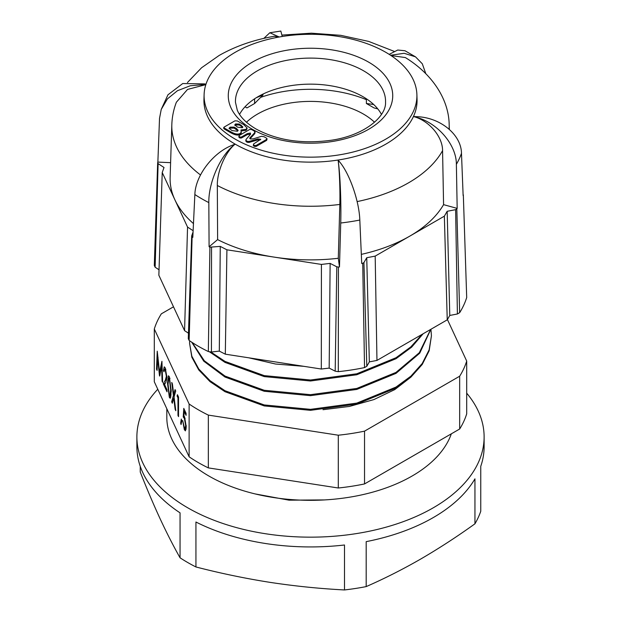 <?xml version="1.0" encoding="UTF-8"?>
<svg xmlns="http://www.w3.org/2000/svg" width="621" height="621" viewBox="0 0 621 621"><rect width="100%" height="100%" fill="white"/><g stroke="black" fill="none" stroke-linecap="round" stroke-linejoin="round"><path stroke-width="0.93" d="M451.327 433.831A143.684 82.958 180 0 1 351.975 496.792A143.684 82.958 180 0 1 208.897 476.028A143.684 82.958 180 0 1 166.816 417.366L166.816 408.734M374.525 122.236A74.838 43.206 0 0 0 363.417 114.054A74.838 43.206 0 0 0 246.475 122.236M447.423 319.528L466.697 361.065L466.697 413.858A158.65 91.597 180 0 1 459.664 429.01L364.535 483.938A158.65 91.597 180 0 1 338.29 487.997L208.338 467.892A158.65 91.597 180 0 1 198.316 462.583A158.65 91.597 180 0 1 189.126 456.8L189.126 404.007L154.303 328.983A158.65 91.597 180 0 1 161.336 313.83L173.5 306.805M466.697 361.065A158.65 91.597 180 0 1 459.664 376.217L364.535 431.145A158.65 91.597 180 0 1 338.29 435.205L208.338 415.1A158.65 91.597 180 0 1 198.316 409.79A158.65 91.597 180 0 1 189.126 404.007M189.638 340.813L189.568 343.188L191.842 356.237L198.774 368.99L210.077 380.704L224.988 390.725L264.22 404.946L310.5 409.348L356.78 403.114L396.012 387.062L410.923 376.147L422.226 363.495L429.158 349.794L431.432 335.86L430.927 329.262M189.568 343.188L191.842 357.215L198.774 369.969L210.077 381.682L224.988 391.704L264.22 405.924L310.5 410.326L356.78 404.092L396.012 388.04L410.923 377.126L422.226 364.473L429.158 350.772L431.432 335.86M255.759 358.891L296.038 365.125M248.788 357.812L275.53 364.022L303.964 366.343M210.752 351.928L224.988 361.399L264.22 375.62L310.5 380.013L356.78 373.788L396.012 357.735L410.823 346.906L422.086 334.37M209.3 351.703L224.988 362.377L264.22 376.598L310.5 380.991L356.78 374.758L396.012 358.713L411.614 347.17L423.165 333.749M192.184 342.497L204.325 360.778L224.988 376.062L264.22 390.283L310.5 394.677L356.78 388.451L396.012 372.398L419.315 352.72L430.64 329.433M191.726 342.202L203.766 361.181L224.988 377.04L264.22 391.261L310.5 395.655L356.78 389.429L396.012 373.376L419.718 353.194L430.842 329.316M239.551 114.388A74.241 42.857 180 0 1 258.002 96.697A74.241 42.857 180 0 1 362.99 96.697L362.998 96.697A74.241 42.857 180 0 1 381.449 114.388M366.382 99.686A95.789 55.3 0 0 0 260.641 97.381M245.031 106.804L246.956 107.922L254.618 103.497L263.087 94.904L256.349 97.691M385.742 52.28A106.408 61.432 0 0 0 270.694 38.75A106.408 61.432 0 0 0 204.107 94.586A106.408 61.432 0 0 0 235.258 139.166A106.408 61.432 0 0 0 352.13 152.261A106.408 61.432 0 0 0 416.893 94.586A106.408 61.432 0 0 0 385.742 52.28M204.107 94.586L203.952 99.469A106.564 61.526 0 0 0 235.149 144.119L232.526 145.159A109.692 63.334 0 0 0 232.937 145.392A109.692 63.334 0 0 0 233.349 145.624L235.149 144.119C225.532 151.834 217.024 171.295 217.319 185.493L217.622 239.605A140.393 81.056 0 0 0 274.164 257.117L226.913 249.805L220.261 246.397L209.898 247.174L208.338 351.556L211.435 352.029L219.306 351.106L225.314 354.18L321.313 369.029L329.177 368.098L335.185 371.179L338.29 371.653A158.65 91.597 0 0 0 364.535 367.593L366.801 366.289L369.34 361.888L376.963 360.421L447.236 319.846L449.775 315.452L457.398 313.985L459.664 312.673A158.65 91.597 0 0 0 466.697 297.521L463.328 194.947A155.359 89.696 0 0 1 463.134 195.553L461.481 153.286A153.977 88.896 180 0 1 456.373 164.309C456.489 144.794 437.495 122.679 416.303 117.322A109.692 63.334 0 0 0 416.606 116.678L413.439 116.531L416.303 117.322M192.114 236.904L191.672 235.957L188.295 338.67L189.126 340.463L192.114 236.904A155.359 89.696 0 0 0 192.805 237.369L194.862 194.536C195.343 175.627 213.189 152.362 232.526 145.159M278.418 37.144L274.42 36.251C253.826 39.798 235.382 46.226 219.073 55.51L201.6 67.736L187.441 82.531M361.321 254.377A140.393 81.056 0 0 0 409.775 236.135A140.393 81.056 0 0 0 443.573 204.651L442.571 150.647C442.664 136.457 428.746 120.381 413.439 116.531A106.564 61.526 0 0 0 417.048 99.469L416.893 94.586M189.126 340.463A158.65 91.597 0 0 0 198.316 346.246A158.65 91.597 0 0 0 208.338 351.556M233.349 145.624C220.106 156.259 208.415 183.071 208.827 202.601L209.091 246.778A155.359 89.696 0 0 0 209.898 247.174M189.126 456.8L154.303 381.775L154.303 328.983M377.778 108.892L374.044 107.922L366.382 103.497L366.382 98.793M373.695 104.514L366.382 103.497M165.225 369.906L164.565 369.13L163.991 371.762L163.439 370.566L164.262 366.825L165.256 367.958L166.933 377.444L165.869 382.225L164.549 384.5L167.01 389.802L167.01 391.804L163.276 383.762L165.365 380.153L166.381 376.349L165.225 369.906L165.916 369.798M173.399 395.561L171.745 382.443L172.397 383.856L173.725 394.382L175.06 389.584L175.712 390.997L174.059 396.982L175.797 410.722L175.138 409.309L173.725 398.162L172.32 403.239L171.66 401.818L173.399 395.561L174.501 395.391M180.68 423.188L181.293 419.066L181.79 421.015L181.045 424.547L180.68 423.188L181.355 423.087M183.777 408.377L186.083 413.345L186.083 415.348L184.235 411.358L183.94 415.899L184.569 416.846L186.246 426.852L185.415 430.889L184.336 429.631L182.667 420.518L184.367 427.698L185.042 428.474L185.687 425.579L184.398 418.484L183.226 416.955L183.777 408.377M177.109 396.004L177.435 394.715L178.537 397.075L178.537 416.629L177.979 415.433L177.979 397.882L177.109 396.004L177.971 395.872M169.331 397.293L167.491 383.064L168.446 375.767L169.331 376.737L171.225 391.114L170.224 398.286L169.331 397.293L170.868 397.052M157.09 370.411L156.523 369.208L157.237 351.191L159.581 372.29L161.926 361.298L162.64 382.389L162.081 381.185L161.569 366.041L159.721 376.093L159.45 375.511L157.594 357.479L157.09 370.411M239.248 136.465C238.914 137.769 239.683 138.258 241.561 137.932L247.305 134.617L250.597 134.12M254.804 133.585L255.115 131.955L254.804 133.585L250.007 138.77L250.007 137.792L254.804 132.607L254.439 131.163L251.637 129.548L249.673 129.471L239.248 135.487L238.759 136.993M253.64 144.91C253.283 146.106 254.136 146.595 256.209 146.393L266.634 140.369L267.123 138.817L266.634 139.391L266.518 138.141L264.142 136.767L261.643 136.286L253.174 138.871L250.325 138.98L250.007 137.792L249.704 138.273M246.025 140.462C245.9 141.867 246.941 142.512 249.145 142.395L257.839 139.904L260.471 139.841M224.119 127.088L224.189 128.958L224.119 128.066L224.189 128.958L230.135 132.389C234.777 135.114 238.169 135.751 240.311 134.315L241.282 133.034L241.018 129.96L245.97 129.354L247.034 127.942L243.805 124.674L237.338 120.94L234.948 120.839L224.119 127.088L224.189 127.98L230.135 131.411C234.777 134.136 238.169 134.773 240.311 133.336L241.282 132.056M240.94 130.992L245.97 130.332L247.034 128.92L247.034 127.942M188.474 333.198L184.569 330.659L158.852 275.235L162.228 172.522L164.014 167.491L158.114 163.641L157.672 162.694L154.303 265.431L155.134 267.224L159.03 269.762M209.091 246.778L217.622 239.605M338.29 371.653L338.429 267.061L336.792 266.805L330.131 263.397L321.414 264.422L274.164 257.117A140.393 81.056 0 0 0 338.298 258.274L339.477 266.945L340.727 223.009C341.333 203.735 340.184 174.905 338.329 161.871A109.692 63.334 0 0 0 339.446 161.693L338.08 160.039L338.329 161.871M338.429 267.061A155.359 89.696 0 0 0 339.477 266.945M339.446 161.693C349.491 173.399 359.179 200.87 359.815 220.051L361.725 263.506A155.359 89.696 0 0 0 362.726 263.296L364.535 367.593M459.664 312.673L456.815 208.974L455.62 209.665L447.174 211.295L444.357 216.17L375.185 256.108L366.739 257.731L363.929 262.605L362.726 263.296M456.815 208.974A155.359 89.696 0 0 0 457.172 208.392L456.373 164.309M443.573 204.651L457.172 208.392M463.087 194.435L463.328 194.947M200.513 174.959A138.7 80.078 0 0 1 171.823 124.689L170.131 177.319A140.393 81.056 0 0 0 174.889 199.799L162.228 172.522M157.672 162.694A155.359 89.696 0 0 1 157.866 162.097L170.604 162.671M205.962 84.246L204.697 83.897A109.692 63.334 0 0 0 204.394 84.541L205.846 84.611M193.123 230.709L187.55 227.076L184.569 330.659M187.55 227.076L174.889 199.799A140.393 81.056 0 0 0 193.465 223.591M158.114 163.641L155.134 267.224M336.792 266.805L335.185 371.179M321.414 264.422L321.313 369.029M226.913 249.805L225.314 354.18M211.536 247.43L211.435 352.029M455.62 209.665L457.398 313.985M444.357 216.17L447.236 319.846M375.185 256.108L376.963 360.421M363.929 262.605L366.801 366.289M157.866 162.097L159.519 118.386L161.227 109.428L167.429 98.871L177.443 90.728L190.197 85.791L204.394 84.541M366.739 257.731L369.34 361.888M447.174 211.295L449.775 315.452M220.261 246.397L219.306 351.106M330.131 263.397L329.177 368.098M191.672 235.957L193.061 232.044M161.227 109.428L167.949 94.811L182.721 83.54L204.697 83.897M205.838 84.642L187.534 89.424L176.364 102.248C173.601 109.49 172.087 116.973 171.823 124.689M279.24 36.996L269.832 32.75L280.824 31.05L282.252 36.492M269.832 32.75L263.84 38.378M425.789 73.635L422.296 63.784L415.511 56.845L404.147 53.29L390.725 55.246M449.107 129.207A138.7 80.078 0 0 0 449.177 124.689C448.828 99.942 433.039 74.613 405.366 57.567L391.013 55.556M389.188 54.369L397.743 50.029L404.977 50.743L415.511 56.845M416.606 116.678C439.885 117.268 461.263 134.384 461.481 153.286M338.298 258.274L339.827 204.441C340.261 190.43 339.423 169.44 338.08 160.039A106.564 61.526 0 0 0 413.439 116.531M235.149 144.119A106.564 61.526 0 0 0 338.08 160.039M254.618 103.497L254.618 98.793M239.248 135.487C238.914 136.791 239.683 137.28 241.561 136.954L247.305 133.639L250.442 133.034L250.473 134.283L246.025 139.484L245.776 140.99M246.025 139.484C245.9 140.889 246.941 141.534 249.145 141.417L257.839 138.925L257.839 139.904M257.839 138.925L260.781 139.283L253.64 143.932L253.259 145.384M253.64 143.932C253.283 145.128 254.136 145.624 256.209 145.415L266.634 139.391L266.634 140.369M230.119 127.142L229.079 128.275L231.998 130.557L237.424 131.272L238.115 130.309L236.415 128.446L234.133 127.126L230.119 127.142L230.119 128.12L229.273 128.764M235.545 123.952L234.769 124.906L237.517 127.15L242.244 127.771L242.834 126.909L239.372 124.045L235.545 123.952L234.948 125.411M237.975 130.783L234.133 128.105L230.119 128.12M242.695 127.375L239.372 125.023L235.545 124.93M323.005 409.713L349.444 406.429L373.85 399.598L394.754 389.608L410.962 377.094M338.29 487.997L338.29 435.205M364.535 483.938L364.535 431.145M208.338 467.892L208.338 415.1M459.664 429.01L459.664 376.217M185.105 411.226L184.235 411.358M186.09 429.359L184.336 429.631M186.215 425.494L185.687 425.579M185.136 418.375L184.398 418.484M184.522 416.753L183.226 416.955M178.537 415.348L177.979 415.433M178.537 397.797L177.979 397.882M174.827 394.211L173.725 394.382M175.603 409.231L175.138 409.309M174.198 398.092L173.725 398.162M172.762 401.655L171.66 401.818M168.05 382.978L167.491 383.064M169.347 378.779L168.772 378.166L168.05 384.252L169.347 395.329L169.913 395.942L170.666 389.903L169.347 378.779L169.999 378.678M171.163 394.288L170.472 394.389M164.068 370.465L163.439 370.566M165.147 383.467L163.276 383.762M166.909 376.272L166.381 376.349M157.136 369.107L156.523 369.208M160.451 372.158L159.581 372.29M162.601 381.1L162.081 381.185M162.089 365.963L161.569 366.041M159.838 375.457L159.45 375.511M158.052 357.409L157.594 357.479M136.884 436.92L136.884 446.701A173.616 100.237 180 0 0 180.051 512.845L180.051 557.798A173.616 100.237 0 0 0 195.933 566.965L195.933 522.013A173.616 100.237 180 0 0 344.492 544.997L344.492 589.95A173.616 100.237 0 0 0 366.188 586.597C384.314 578.679 402.439 569.527 420.564 559.125C438.69 548.599 456.815 536.823 474.949 523.806A173.616 100.237 0 0 0 478.201 517.596A173.616 100.237 0 0 0 480.755 511.277L480.755 466.324A173.616 100.237 180 0 0 484.116 446.701L484.116 436.92A173.616 100.237 180 0 1 478.201 462.87A173.616 100.237 180 0 1 287.841 536.303A173.616 100.237 180 0 1 136.884 436.92A173.616 100.237 180 0 1 142.799 410.978A173.616 100.237 180 0 1 157.773 389.251M466.697 393.163A173.616 100.237 180 0 1 484.116 436.92M140.245 466.324L140.245 472.022C146.874 488.874 153.511 504.477 160.148 518.838C166.777 533.066 173.414 546.053 180.051 557.798M474.949 523.806L474.949 478.853A173.616 100.237 180 0 1 366.188 541.644L366.188 586.597M255.138 493.92L289.052 500.177L324.636 499.921M344.492 589.95C319.893 588.685 295.13 586.17 270.213 582.389C245.528 578.516 220.773 573.377 195.933 566.965M368.649 62.147A82.236 47.483 180 0 1 368.649 129.292A82.236 47.483 180 0 1 252.351 129.292A82.236 47.483 180 0 1 252.351 62.147A82.236 47.483 180 0 1 368.649 62.147M385.548 102.24A75.056 43.33 0 0 0 363.572 70.794A75.056 43.33 0 0 0 281.134 61.557A75.056 43.33 0 0 0 235.452 102.24L237.276 110.165C240.071 116.911 246.289 123.168 255.937 128.943C277.315 140.493 302.59 144.243 331.754 140.183C364.279 135.339 386.285 116.779 385.548 102.24M208.827 202.601A153.977 88.896 180 0 1 201.623 198.697A153.977 88.896 180 0 1 194.862 194.536M357.122 201.592A138.7 80.078 0 0 0 408.579 182.799A138.7 80.078 0 0 0 442.571 150.647M359.815 220.051A153.977 88.896 180 0 1 340.727 223.009M217.319 185.493A138.7 80.078 0 0 0 339.827 204.441M247.305 133.639L247.305 134.617M249.145 141.417L249.145 142.395M256.209 145.415L256.209 146.393M241.561 136.954L241.561 137.932M240.311 133.336L240.311 134.315M230.135 131.411L230.135 132.389M234.133 127.126L234.133 128.105M236.415 128.446L236.415 129.424M239.372 124.045L239.372 125.023M241.274 125.147L241.274 126.125M171.217 389.817L170.666 389.903M166.746 379.943L165.365 380.153M449.177 124.689L449.332 129.409M282.019 35.079L311.377 33.185L340.704 35.319L368.672 41.413L394.102 51.326M223.731 127.507L223.731 128.485M185.042 428.474L186.199 428.296M168.772 378.166L169.805 378.003M169.913 395.942L171.062 395.763M164.565 369.13L165.652 368.967"/></g></svg>
